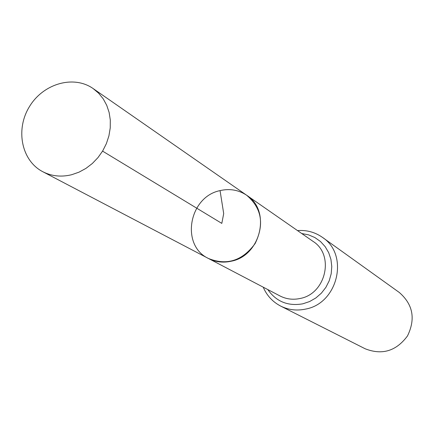 <?xml version="1.0" encoding="UTF-8"?>
<svg xmlns="http://www.w3.org/2000/svg" width="434" height="434" viewBox="0 0 434 434"><rect width="100%" height="100%" fill="white"/><g stroke="black" fill="none" stroke-linecap="round" stroke-linejoin="round"><path stroke-width="0.65" d="M220.054 190.613C188.882 196.797 180.316 245.362 208.407 258.458C226.776 265.82 242.346 260.856 255.116 243.572C264.528 224.259 261.724 208.157 246.702 195.278C238.651 189.929 229.77 188.372 220.054 190.613L223.7 213.571L221.812 223.391L102.576 151.119M280.733 306.116L365.168 348.773C382.126 355.403 396.231 351.122 407.488 335.932C415.75 318.925 413.016 304.44 399.296 292.473L322.413 237.349C349.375 254.639 338.086 303.447 305.514 309.106C296.769 310.945 288.507 309.947 280.733 306.116C272.666 301.901 266.829 295.587 263.232 287.178M208.407 258.458L279.979 295.945C286.25 299.151 292.934 300.002 300.04 298.494C326.005 293.932 334.777 254.861 313.05 241.385L246.702 195.278C271.38 210.533 260.98 255.702 231.268 261.208C223.141 263.009 215.519 262.093 208.407 258.458L42.771 171.701C21.461 160.721 15.277 129.592 29.371 106.748C43.107 83.675 73.563 74.762 93.153 88.574L98.621 93.191L103.194 98.816L106.726 105.294L109.124 112.444L110.307 120.072L110.236 127.959L108.918 135.88L106.379 143.611L102.695 150.929L97.965 157.618L92.333 163.493L85.954 168.387L79.021 172.157L71.724 174.707C61.34 177.251 51.684 176.253 42.771 171.701M301.755 233.535L308.536 234.843L314.867 237.539L320.487 241.521L325.158 246.637L328.695 252.675L330.93 259.391L331.782 266.519L331.196 273.751L329.205 280.798L325.885 287.357L321.377 293.156L315.865 297.957L309.578 301.559L302.791 303.822C287.937 306.371 276.274 301.619 267.794 289.565M297.523 230.595C306.648 229.895 314.943 232.147 322.413 237.349M246.702 195.278L93.153 88.574"/></g></svg>

